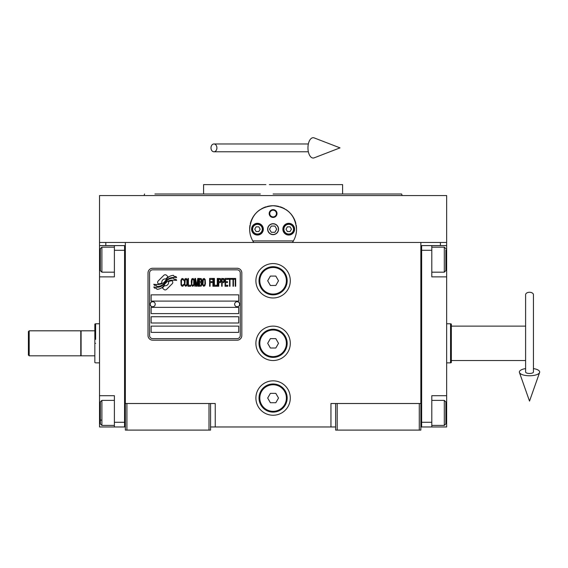 <?xml version="1.0" encoding="UTF-8"?>
<svg xmlns="http://www.w3.org/2000/svg" width="568" height="568" viewBox="0 0 568 568"><rect width="100%" height="100%" fill="white"/><g stroke="black" fill="none" stroke-linecap="round" stroke-linejoin="round"><path stroke-width="0.85" d="M335.638 426.973L210.558 426.973M420.852 403.514L420.852 430.097L335.638 430.097L335.638 403.514L420.852 403.514L420.852 242.472L446.654 242.472L446.654 245.596L431.801 245.596L431.801 276.864L446.654 276.864L446.654 395.697L431.801 395.697L431.801 426.973L446.654 426.973L446.654 412.9L445.873 412.9M330.952 426.973L330.952 403.514L335.638 403.514M290.298 343.32A17.196 17.196 0 0 0 273.094 326.117A17.196 17.196 0 0 0 255.898 343.32A17.196 17.196 0 0 0 273.094 360.517A17.196 17.196 0 0 0 290.298 343.32M290.298 398.04A17.196 17.196 0 0 0 273.094 380.844A17.196 17.196 0 0 0 255.898 398.04A17.196 17.196 0 0 0 273.094 415.243A17.196 17.196 0 0 0 290.298 398.04M290.298 280.777A17.196 17.196 0 0 0 273.094 263.58A17.196 17.196 0 0 0 255.898 280.777A17.196 17.196 0 0 0 273.094 297.973A17.196 17.196 0 0 0 290.298 280.777M125.343 268.685L125.343 403.514L125.343 242.472L440.399 242.472L440.399 245.596M208.989 430.097L208.989 403.514L125.343 403.514L125.343 430.097L210.558 430.097L210.558 403.514L215.244 403.514L215.244 426.973M337.2 430.097L337.2 403.514M125.343 425.404L124.562 425.404L124.562 245.596L99.542 245.596L99.542 242.472L125.343 242.472L105.797 242.472L105.797 245.596M208.989 403.514L210.558 403.514M125.343 247.158L124.562 247.158L124.562 250.289L114.395 250.289L114.395 276.864L99.542 276.864L99.542 395.697L114.395 395.697L114.395 422.28L124.562 422.28L124.562 426.973L125.343 426.973M420.852 426.973L421.633 426.973L421.633 245.596L431.801 245.596M419.29 430.097L419.29 403.514M126.905 430.097L126.905 403.514M172.786 282.346A1.952 1.952 0 0 0 172.218 280.968L172.033 280.784A9.067 9.067 0 0 0 168.575 281.636A3.436 3.436 0 0 1 164.464 285.69A13.611 13.611 0 0 1 162.377 287.891L163.832 289.346A1.952 1.952 0 0 0 166.594 289.346L172.218 283.73A1.952 1.952 0 0 0 172.786 282.346M240.264 272.959A3.124 3.124 0 0 0 237.133 269.828L152.7 269.828A3.124 3.124 0 0 0 149.576 272.959L149.576 335.503A3.124 3.124 0 0 0 152.7 338.627L237.133 338.627A3.124 3.124 0 0 0 240.264 335.503L240.264 272.959M151.138 326.117L151.138 332.372L238.702 332.372L238.702 326.117L151.138 326.117M151.138 316.738L151.138 322.993L238.702 322.993L238.702 316.738L151.138 316.738M151.138 307.359L151.138 313.614L238.702 313.614L238.702 307.359L151.138 307.359M151.138 294.849L151.138 301.104L238.702 301.104L238.702 294.849L151.138 294.849M174.12 279.193L173.46 278.1A14.349 14.349 0 0 0 170.116 278.689A7.49 7.49 0 0 0 166.431 281.188A280.017 280.017 0 0 1 164.493 283.567A11.793 11.793 0 0 1 161.773 285.988A7.746 7.746 0 0 1 157.343 287.216A55.621 55.621 0 0 1 153.793 286.996L154.482 288.139L156.321 288.267L156.96 289.325A9.003 9.003 0 0 0 161.049 288.168A8.534 8.534 0 0 0 164.195 285.086A11.893 11.893 0 0 1 166.807 282.048A8.058 8.058 0 0 1 172.125 280.194A92.641 92.641 0 0 1 176.641 280.4L175.995 279.328L174.12 279.193M174.12 276.403L173.496 275.352A8.484 8.484 0 0 0 168.632 277.049A10.316 10.316 0 0 0 166.211 279.634A22.592 22.592 0 0 1 164.727 281.614A7.334 7.334 0 0 1 161.426 283.865A12.34 12.34 0 0 1 157.442 284.511A31.403 31.403 0 0 1 153.793 284.277L154.432 285.335L156.321 285.47L156.917 286.471A9.273 9.273 0 0 0 162.235 285.029A8.889 8.889 0 0 0 164.961 282.317A11.9 11.9 0 0 1 167.659 279.378A8.989 8.989 0 0 1 172.296 277.532A19.518 19.518 0 0 1 176.634 277.596L175.995 276.531L174.12 276.403M168.043 276.793L166.587 275.338A1.952 1.952 0 0 0 163.825 275.338L158.209 280.961A1.952 1.952 0 0 0 158.209 283.723L158.387 283.901A9.06 9.06 0 0 0 161.852 283.056A3.436 3.436 0 0 1 165.963 278.987A13.632 13.632 0 0 1 168.043 276.793M183.691 285.086L183.769 284.256L182.719 285.25L181.746 285.086L181.369 284.256L181.519 279.925L182.719 279.428L183.769 280.429L183.393 278.931L182.044 278.434L180.922 280.258L181.071 285.086L182.044 286.251L183.095 286.08L183.691 285.086M186.169 278.434L184.891 278.931L184.366 281.089L184.593 285.086L185.566 286.251L186.844 285.747L187.362 283.588L187.142 279.598L186.169 278.434M188.413 278.434L187.965 278.434L187.965 286.251L190.663 286.251L190.663 285.25L188.413 285.25L188.413 278.434M193.056 278.434L191.785 278.931L191.26 281.089L191.487 285.086L192.46 286.251L193.731 285.747L194.256 283.588L194.036 279.598L193.056 278.434M196.954 286.251L198.005 280.095L198.005 286.251L198.452 286.251L198.452 278.434L197.778 278.434L196.656 285.42L195.534 278.434L194.859 278.434L194.859 286.251L195.307 286.251L195.307 280.095L196.358 286.251L196.954 286.251M201.526 282.424L201.825 280.258L201.228 278.597L199.056 278.434L199.056 286.251L201.228 286.08L201.825 284.419L201.526 282.424M204.224 278.434L202.946 278.931L202.421 281.089L202.648 285.086L203.621 286.251L204.899 285.747L205.424 283.588L205.197 279.598L204.224 278.434M209.613 286.251L210.068 286.251L210.068 282.587L212.013 282.587L212.013 281.593L210.068 281.593L210.068 279.428L212.311 279.428L212.311 278.434L209.613 278.434L209.613 286.251M212.915 286.251L213.362 286.251L213.362 278.434L212.915 278.434L212.915 286.251M214.413 278.434L213.959 278.434L213.959 286.251L216.656 286.251L216.656 285.25L214.413 285.25L214.413 278.434M217.26 286.251L217.707 286.251L217.707 278.434L217.26 278.434L217.26 286.251M221.08 280.926L220.483 278.597L218.311 278.434L218.311 286.251L218.758 286.251L218.758 282.757L220.483 282.587L221.08 280.926M224.452 280.926L223.849 278.597L221.676 278.434L221.676 286.251L222.131 286.251L222.131 282.757L223.849 282.587L224.452 280.926M227.747 286.251L227.747 285.25L225.503 285.25L225.503 282.587L227.448 282.587L227.448 281.593L225.503 281.593L225.503 279.428L227.747 279.428L227.747 278.434L225.049 278.434L225.049 286.251L227.747 286.251M231.19 279.264L231.19 278.434L228.35 278.434L228.35 279.264L229.543 279.264L229.543 286.251L229.997 286.251L229.997 279.264L231.19 279.264M234.641 279.264L234.641 278.434L231.794 278.434L231.794 279.264L232.994 279.264L232.994 286.251L233.441 286.251L233.441 279.264L234.641 279.264M235.237 286.251L235.692 286.251L235.692 278.434L235.237 278.434L235.237 286.251M185.267 279.598L186.169 279.428L186.844 280.429L186.844 284.256L186.169 285.25L185.267 285.086L184.891 284.256L185.267 279.598M192.161 279.598L193.056 279.428L193.731 280.429L193.731 284.256L193.056 285.25L192.161 285.086L191.785 284.256L192.161 279.598M199.503 281.756L199.503 279.428L200.923 279.428L201.15 281.593L199.503 281.756M201.299 283.254L201.15 285.086L199.503 285.25L199.503 282.757L200.923 282.757L201.299 283.254M203.323 279.598L204.224 279.428L204.899 280.429L204.899 284.256L204.224 285.25L203.323 285.086L202.946 284.256L203.323 279.598M220.405 281.593L218.758 281.756L218.758 279.264L220.405 279.428L220.405 281.593M223.778 281.593L222.131 281.756L222.131 279.264L223.778 279.428L223.778 281.593M152.7 340.189A4.693 4.693 0 0 1 148.014 335.503L148.014 272.959A4.693 4.693 0 0 1 152.7 268.266L237.133 268.266A4.693 4.693 0 0 1 241.826 272.959L241.826 335.503A4.693 4.693 0 0 1 237.133 340.189L152.7 340.189M150.201 304.157A2.499 2.499 0 0 0 152.629 306.727A2.499 2.499 0 0 0 155.206 304.299A2.499 2.499 0 0 0 152.778 301.729A2.499 2.499 0 0 0 150.201 304.157M234.634 304.157A2.499 2.499 0 0 0 237.062 306.727A2.499 2.499 0 0 0 239.639 304.299A2.499 2.499 0 0 0 237.204 301.729A2.499 2.499 0 0 0 234.634 304.157M250.353 234.911A23.451 23.451 0 0 1 249.984 225.205M250.296 223.685A23.451 23.451 0 0 1 252.277 218.382M252.369 218.204A23.451 23.451 0 0 1 255.728 213.419M256.402 212.709A23.451 23.451 0 0 1 260.4 209.464M261.543 208.768A23.451 23.451 0 0 1 266.186 206.766A23.451 23.451 0 0 0 264.674 207.292M267.251 206.468A23.451 23.451 0 0 1 273.052 205.722A23.451 23.451 0 0 0 267.251 206.468M273.101 205.722A23.451 23.451 0 0 1 278.923 206.461A23.451 23.451 0 0 0 273.101 205.722M281.515 207.292A23.451 23.451 0 0 0 279.967 206.752A23.451 23.451 0 0 1 284.632 208.754M285.775 209.443A23.451 23.451 0 0 1 289.758 212.673M290.454 213.405A23.451 23.451 0 0 1 293.798 218.162M293.897 218.339A23.451 23.451 0 0 1 295.885 223.636M296.198 225.134A23.451 23.451 0 0 1 295.836 234.932M293.407 240.903L252.788 240.903M267.784 229.181A5.318 5.318 0 0 0 273.094 234.492A5.318 5.318 0 0 0 278.412 229.181A5.318 5.318 0 0 0 273.094 223.863A5.318 5.318 0 0 0 267.784 229.181M269.189 213.547A3.912 3.912 0 0 1 273.094 209.635A3.912 3.912 0 0 1 277.006 213.547A3.912 3.912 0 0 1 273.094 217.452A3.912 3.912 0 0 1 269.189 213.547M251.596 229.181A5.865 5.865 0 0 0 257.46 235.046A5.865 5.865 0 0 0 263.325 229.181A5.865 5.865 0 0 0 257.46 223.316A5.865 5.865 0 0 0 251.596 229.181M282.871 229.181A5.865 5.865 0 0 0 288.736 235.046A5.865 5.865 0 0 0 294.593 229.181A5.865 5.865 0 0 0 288.736 223.316A5.865 5.865 0 0 0 282.871 229.181M257.46 234.023A4.849 4.849 0 0 0 262.309 229.181A4.849 4.849 0 0 0 257.46 224.332A4.849 4.849 0 0 0 252.618 229.181A4.849 4.849 0 0 0 257.46 234.023M257.46 234.648A5.474 5.474 0 0 0 262.934 229.181A5.474 5.474 0 0 0 257.46 223.707A5.474 5.474 0 0 0 251.986 229.181A5.474 5.474 0 0 0 257.46 234.648M256.104 226.831L254.755 229.181L256.104 231.524L258.816 231.524L260.172 229.181L258.816 226.831L256.104 226.831M288.736 234.023A4.849 4.849 0 0 0 293.578 229.181A4.849 4.849 0 0 0 288.736 224.332A4.849 4.849 0 0 0 283.886 229.181A4.849 4.849 0 0 0 288.736 234.023M288.736 234.648A5.474 5.474 0 0 0 294.203 229.181A5.474 5.474 0 0 0 288.736 223.707A5.474 5.474 0 0 0 283.262 229.181A5.474 5.474 0 0 0 288.736 234.648M287.38 226.831L286.024 229.181L287.38 231.524L290.085 231.524L291.441 229.181L290.085 226.831L287.38 226.831M269.757 213.547A3.337 3.337 0 0 0 273.094 216.884A3.337 3.337 0 0 0 276.438 213.547A3.337 3.337 0 0 0 273.094 210.203A3.337 3.337 0 0 0 269.757 213.547M273.094 234.648A5.474 5.474 0 0 0 278.569 229.181A5.474 5.474 0 0 0 273.094 223.707A5.474 5.474 0 0 0 267.627 229.181A5.474 5.474 0 0 0 273.094 234.648M269.488 229.181L271.291 232.305L274.905 232.305L276.708 229.181L274.905 226.05L271.291 226.05L269.488 229.181M391.359 194L342.596 194L342.596 184.614L276.85 184.614M273.094 194L401.597 194L402.172 195.562L379.971 195.562M369.335 195.562L339.55 195.562M280.287 184.614L269.331 184.614M265.909 184.614L203.6 184.614L203.6 194L154.915 194M260.321 194L203.6 194M286.031 194L342.596 194M206.645 195.562L176.854 195.562M166.225 195.562L144.023 195.562L144.591 194M273.094 195.562L402.172 195.562M421.747 195.562L422.173 195.562M253.775 242.472C251.056 238.453 249.679 234.023 249.643 229.181L249.671 228.009M249.671 230.352L249.643 229.181C251.028 214.931 258.845 207.114 273.094 205.722C287.344 207.114 295.161 214.931 296.553 229.181L296.524 230.352M296.524 228.009L296.553 229.181C296.517 234.023 295.14 238.453 292.421 242.472M446.654 242.472L446.654 195.562L99.542 195.562L99.542 242.472M420.852 247.158L421.633 247.158L421.633 250.289L431.801 250.289M420.852 425.404L421.633 425.404L421.633 422.28L431.801 422.28M421.633 426.973L431.801 426.973M446.654 395.697L446.654 412.9M446.654 245.596L446.654 276.864M445.873 249.884L445.873 270.616L444.304 272.178L444.304 266.818M445.873 265.668L445.873 257.446M431.801 247.158L444.304 247.158L444.304 272.178L431.801 272.178M431.801 400.39L444.304 400.39L445.873 401.952L445.873 423.6M444.304 400.39L444.304 425.404L445.873 423.842M99.542 338.315L99.542 348.326M114.395 250.289L114.395 245.596M124.562 426.973L114.395 426.973L114.395 422.28M99.542 395.697L99.542 426.973L114.395 426.973M99.542 276.864L99.542 259.668L100.323 259.668M99.542 245.596L99.542 259.668M114.395 425.404L101.885 425.404L100.323 423.842L100.323 401.952L101.885 400.39L101.885 405.68M100.323 404.991L100.323 416.174M101.885 425.404L101.885 400.39L114.395 400.39M100.323 420.114L101.885 420.114M100.323 270.482L100.323 248.72L101.885 247.158L101.885 272.029M100.323 252.533L100.323 255.131M95.63 362.86L94.849 362.576L94.849 355.831L81.089 355.831L81.089 330.81L94.849 330.81L94.849 324.058L95.63 323.774L95.63 339.408M95.63 343.32C95.63 318.108 95.63 318.108 95.63 343.32C95.63 368.533 95.63 368.533 95.63 343.32M94.849 343.32C94.849 318.471 94.849 318.471 94.849 343.32C94.849 368.163 94.849 368.163 94.849 343.32M94.849 355.831L94.849 330.81M525.613 326.117L451.34 326.117L451.34 324.058L451.34 362.576L450.559 362.86L450.559 350.605M451.34 324.058L450.559 323.774L450.559 362.86M451.34 326.117L451.34 360.517L525.613 360.517M451.34 362.576L451.34 360.517M446.654 323.774L450.559 323.774M450.559 362.867L446.654 362.867M287.167 280.777A14.072 14.072 0 0 1 273.094 294.849A14.072 14.072 0 0 1 259.022 280.777A14.072 14.072 0 0 1 273.094 266.704A14.072 14.072 0 0 1 287.167 280.777M286.386 280.777A13.291 13.291 0 0 1 273.094 294.068A13.291 13.291 0 0 1 259.81 280.777A13.291 13.291 0 0 1 273.094 267.485A13.291 13.291 0 0 1 286.386 280.777M278.512 280.777L275.807 276.084L270.389 276.084L267.684 280.777L270.389 285.47L275.807 285.47L278.512 280.777M287.167 343.32A14.072 14.072 0 0 1 273.094 357.393A14.072 14.072 0 0 1 259.022 343.32A14.072 14.072 0 0 1 273.094 329.248A14.072 14.072 0 0 1 287.167 343.32M286.386 343.32A13.291 13.291 0 0 1 273.094 356.612A13.291 13.291 0 0 1 259.81 343.32A13.291 13.291 0 0 1 273.094 330.029A13.291 13.291 0 0 1 286.386 343.32M278.512 343.32L275.807 338.627L270.389 338.627L267.684 343.32L270.389 348.006L275.807 348.006L278.512 343.32M287.167 398.04A14.072 14.072 0 0 1 273.094 412.112A14.072 14.072 0 0 1 259.022 398.04A14.072 14.072 0 0 1 273.094 383.968A14.072 14.072 0 0 1 287.167 398.04M286.386 398.04A13.291 13.291 0 0 1 273.094 411.331A13.291 13.291 0 0 1 259.81 398.04A13.291 13.291 0 0 1 273.094 384.756A13.291 13.291 0 0 1 286.386 398.04M278.512 398.04L275.807 393.354L270.389 393.354L267.684 398.04L270.389 402.733L275.807 402.733L278.512 398.04M529.518 292.271A3.912 2.428 0 0 1 533.43 294.707L533.43 372.033A3.912 1.434 0 0 1 529.518 373.467A3.912 1.434 0 0 1 525.613 372.033L525.613 294.707A3.912 2.428 0 0 1 529.518 292.271M525.613 368.589A10.16 3.735 0 0 0 519.443 372.516A10.16 3.735 0 0 0 529.518 375.767A10.16 3.735 0 0 0 539.6 372.516A10.16 3.735 0 0 0 533.43 368.589M210.984 147.872A3.912 2.961 -90 0 0 213.944 151.784A3.912 2.961 -90 0 0 216.898 147.872A3.912 2.961 -90 0 0 213.944 143.967A3.912 2.961 -90 0 0 210.984 147.872M307.955 147.872A10.16 5.211 -90 0 1 314.175 137.903L340.012 147.872L314.175 157.847A10.16 5.211 -90 0 1 307.955 147.872M29.181 355.831L28.4 355.043L28.4 331.591L29.181 330.81L80.777 330.81L80.777 355.831L29.181 355.831L29.181 330.81M446.654 259.668L445.873 259.668M99.542 412.9L100.323 412.9M445.873 248.72L444.304 247.158M431.801 425.404L444.304 425.404M114.395 247.158L101.885 247.158M114.395 272.178L101.885 272.178L100.323 270.616M95.63 323.774L99.542 323.774M95.63 362.867L99.542 362.867M539.6 372.516L529.518 401.122L519.443 372.516M213.944 151.784L308.353 151.784M213.944 143.967L308.353 143.967"/></g></svg>

